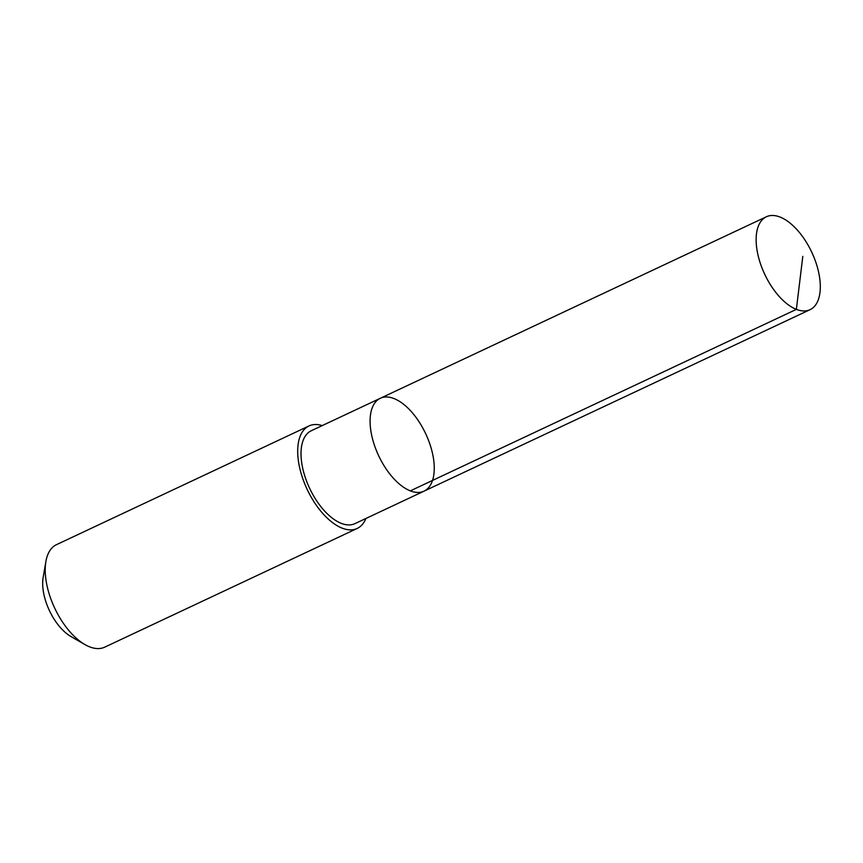 <?xml version="1.0" encoding="UTF-8"?>
<svg xmlns="http://www.w3.org/2000/svg" width="863" height="863" viewBox="0 0 863 863"><rect width="100%" height="100%" fill="white"/><g stroke="black" fill="none" stroke-linecap="round" stroke-linejoin="round"><path stroke-width="1.29" d="M424.013 491.166L354.941 523.636A51.316 25.966 -115.2 0 1 312.805 494.488A51.316 25.966 -115.2 0 1 305.729 435.47A51.316 25.966 -115.2 0 1 311.273 430.745L380.335 398.275A51.316 25.966 64.8 0 0 378.674 455.772A51.316 25.966 64.8 0 0 424.013 491.166A51.316 25.966 64.8 0 0 429.558 486.441A51.316 25.966 64.8 0 0 422.471 427.433A51.316 25.966 64.8 0 0 380.335 398.275A51.316 25.966 64.8 0 0 378.674 455.772A51.316 25.966 64.8 0 0 424.013 491.166L810.055 309.666A51.327 25.976 -115.2 0 1 767.919 280.507A51.327 25.976 -115.2 0 1 760.832 221.5A51.327 25.976 -115.2 0 1 766.387 216.764A51.327 25.976 -115.2 0 1 808.523 245.923A51.327 25.976 -115.2 0 1 815.611 304.941A51.327 25.976 -115.2 0 1 810.055 309.666M365.901 518.48A56.634 28.662 -115.2 0 1 357.196 528.447A56.634 28.662 -115.2 0 1 310.702 496.279A56.634 28.662 -115.2 0 1 302.881 431.155A56.634 28.662 -115.2 0 1 308.997 425.944A56.634 28.662 -115.2 0 1 322.233 425.599M357.196 528.447L104.714 647.153A56.634 28.662 -115.2 0 1 84.919 644.564A56.634 28.662 -115.2 0 1 45.89 561.554A56.634 28.662 -115.2 0 1 50.399 549.86A56.634 28.662 -115.2 0 1 56.516 544.65L308.997 425.944M84.919 644.564L70.917 636.516A40.291 20.388 -115.2 0 1 43.15 577.466L45.89 561.554M410.313 490.874L796.366 309.375L802.806 256.365M380.335 398.275L766.387 216.764"/></g></svg>
